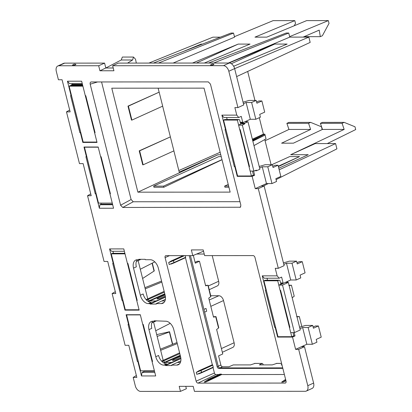 <?xml version="1.0" encoding="UTF-8"?>
<svg xmlns="http://www.w3.org/2000/svg" width="412" height="412" viewBox="0 0 412 412"><rect width="100%" height="100%" fill="white"/><g stroke="black" fill="none" stroke-linecap="round" stroke-linejoin="round"><path stroke-width="0.62" d="M306.286 391.076A5.902 3.739 -114.4 0 0 307.79 385.704L298.664 349.366L304.483 346.724L313.614 383.062A5.902 3.739 -114.4 0 1 312.105 388.439L306.286 391.076A5.902 3.739 -114.4 0 1 305.251 391.297L194.454 391.364L193.192 386.338L179.199 386.348L180.461 391.374L140.636 391.4A5.902 3.739 -114.4 0 1 135.291 385.812L133.179 377.413L136.367 375.538M161.834 282.086L145.215 288.822L140.296 269.252L154.778 261.857M177.278 343.577L160.659 350.313L155.741 330.748L170.228 323.348M304.483 346.724L301.429 346.729L306.837 344.278L312.353 344.272L316.931 342.197L316.225 339.406L321.216 337.14L318.409 325.959L313.419 328.225L312.718 325.428L305.519 325.434L299.581 327.19M180.461 391.374L186.379 388.732L185.776 386.343M236.771 115.123L238.764 117.497L223.881 117.508L221.888 115.128L236.771 115.123L234.876 107.589L237.935 107.589L228.809 71.25A5.902 3.739 -114.4 0 0 223.458 65.663L112.661 65.735L113.923 70.761L99.931 70.771L98.669 65.745L58.844 65.771L64.663 63.129A5.902 3.739 -114.4 0 0 63.633 63.345L57.809 65.987A5.902 3.739 -114.4 0 0 56.305 71.364L58.416 79.763L62.073 79.758L70.138 111.873L66.481 111.879L79.475 163.615L83.131 163.61L91.201 195.731L87.545 195.731L104.051 261.445L107.707 261.44L115.772 293.555L112.115 293.56L125.114 345.297L128.771 345.297L136.835 377.413L133.179 377.413M64.663 63.129L104.586 63.103L98.669 65.745M99.931 70.771L105.817 67.995L104.586 63.103M112.661 65.735L118.388 63.098L229.283 63.026L223.458 65.663M228.809 71.25L234.629 68.613A5.902 3.739 -114.4 0 0 229.283 63.026M234.629 68.613L243.755 104.947L237.935 107.589M58.844 65.771A5.902 3.739 -114.4 0 0 57.809 65.987M298.664 349.366L295.61 349.366L301.429 346.729M262.253 275.849L277.142 275.839L279.135 278.213L264.252 278.224L262.253 275.849L265.889 290.316L265.395 290.316L274.706 327.38L275.201 327.38L277.637 337.078L292.52 337.067L295.61 349.366M221.888 115.128L225.518 129.6L225.029 129.6L234.335 166.664L234.83 166.659L237.266 176.362L252.149 176.351L255.239 188.65L258.293 188.65L278.306 268.31L275.247 268.31L277.142 275.839M90.187 84.192L120.592 205.238L122.725 207.463L240.376 207.236L240.85 205.161L210.45 84.115L208.317 81.89L91.201 81.962C90.28 82.096 89.94 82.838 90.187 84.192L97.582 81.957M90.903 82.003L91.201 81.962M140.338 295.234A8.848 5.603 -114.4 0 0 148.361 303.613L151.168 302.341A8.848 5.603 -114.4 0 1 143.144 293.962L140.338 295.234L133.529 268.119A8.848 5.603 -114.4 0 1 135.79 260.06A8.848 5.603 -114.4 0 1 137.335 259.73L138.849 259.73L138.746 259.308L145.178 259.303L145.287 259.725L150.298 259.725A8.848 5.603 -114.4 0 1 158.321 268.104L165.13 295.219A8.848 5.603 -114.4 0 1 162.869 303.278A8.848 5.603 -114.4 0 1 161.324 303.608L156.215 303.608L161.844 300.971L164.965 300.966M148.361 303.613L149.968 303.613L150.086 304.071L156.328 304.066L156.215 303.608M95.084 132.731L85.773 95.666L85.284 95.666L81.648 81.2L67.455 81.205L71.085 95.677L70.596 95.677L79.902 132.736L80.397 132.736L82.833 142.439L97.026 142.428L94.59 132.731L95.084 132.731M109.927 193.774L110.416 193.774L101.11 156.709L100.616 156.709L98.18 147.012L83.986 147.022L86.422 156.72L85.928 156.72L95.239 193.784L95.728 193.784L99.364 208.251L113.558 208.24L109.927 193.774L110.37 193.573M152.049 361.478L152.543 361.478L143.232 324.414L142.737 324.419L140.301 314.716L126.108 314.727L128.544 324.424L128.055 324.424L137.361 361.489L137.855 361.489L141.491 375.955L155.685 375.95L152.049 361.478L152.492 361.278M215.878 374.544A1.622 1.03 65.6 0 1 214.41 373.009L196.127 381.162L165.094 257.613A2.07 1.308 -114.4 0 1 165.639 255.723A2.07 1.308 -114.4 0 1 165.984 255.656L192.79 255.636L191.353 249.919L203.198 249.914L204.635 255.631L253.128 255.6A2.07 1.308 -114.4 0 1 255.002 257.557L286.036 381.105A2.07 1.308 -114.4 0 1 285.526 382.985A2.07 1.308 -114.4 0 1 285.145 383.067L198.002 383.124L215.878 374.544L218.942 374.544M196.127 381.162A2.07 1.308 -114.4 0 0 198.002 383.124M155.782 356.725A8.848 5.603 -114.4 0 0 163.806 365.109L166.613 363.832A8.848 5.603 -114.4 0 1 158.589 355.453L155.782 356.725L148.974 329.615A8.848 5.603 -114.4 0 1 151.235 321.551A8.848 5.603 -114.4 0 1 152.785 321.226L154.299 321.221L154.191 320.799L165.748 321.216A8.848 5.603 -114.4 0 1 173.766 329.595L180.574 356.71A8.848 5.603 -114.4 0 1 178.319 364.774A8.848 5.603 -114.4 0 1 176.769 365.099L171.66 365.104L177.289 362.462L180.41 362.462M163.806 365.109L165.413 365.104L165.531 365.562L171.773 365.557L171.66 365.104M137.211 300.436L127.9 263.371L127.406 263.371L123.775 248.905L109.577 248.915L113.212 263.381L112.718 263.381L122.029 300.446L122.524 300.446L124.96 310.143L139.153 310.133L136.717 300.436L137.211 300.436M240.361 122.807L241.478 122.802L241.587 123.229L250.316 119.269L246.103 102.5L251.624 102.495L256.197 100.425L249.002 100.425L243.059 102.186M246.103 102.5L243.446 103.706M212.659 64.993A1.72 0.366 -14.1 0 0 213.807 64.231A2.802 2.802 0 0 0 210.604 65.034A1.72 0.366 -14.1 0 0 212.659 64.993M136.315 63.082L135.522 59.215L133.478 57.047L132.607 59.992L127.576 63.087M113.228 67.99L105.817 67.995L121.226 59.998L132.607 59.992M133.478 57.047L122.349 57.057L121.226 59.998M72.605 65.122A1.72 0.366 -14.1 0 0 74.66 65.081A1.72 0.366 -14.1 0 0 75.808 64.318A2.802 2.802 0 0 0 72.605 65.122M69.669 110.004L66.481 111.879M90.733 193.856L87.545 195.731M142.614 278.476L154.268 270.926L152.306 263.119M115.303 291.686L112.115 293.56M168.374 332.376L169.538 331.712L166.597 332.381L168.374 332.376L157.168 336.424M303.438 346.729L303.232 345.91M160.371 349.17L177.016 342.537M222.346 352.286L232.832 347.388A5.088 3.224 65.6 0 0 234.109 342.758L223.51 300.554A5.088 3.224 65.6 0 0 218.896 295.734L210.743 295.739M212.221 255.625L218.664 281.267A5.088 3.224 65.6 0 1 217.387 285.892L209.229 289.703M144.926 287.679L161.571 281.046M241.478 122.802L242.725 122.24L241.252 116.369L238.764 117.497M292.52 337.067L295.013 335.94L294.173 332.597M306.837 344.278L302.624 327.504L299.962 328.714M277.637 337.078L278.461 336.707M293.442 335.94L295.013 335.94M275.201 327.38L275.582 327.205M275.571 327.164L274.706 327.38M266.219 290.166L275.515 327.19M265.889 290.316L266.276 290.141M267.527 280.237L267.022 278.224M278.769 285.083L282.519 285.078L288.338 282.436L300.271 329.955L294.451 332.597L290.707 332.597L289.394 327.37L289.888 327.37L280.577 290.306L280.083 290.311L278.769 285.083L281.957 283.95L281.849 283.523L283.096 282.956L281.623 277.085L279.135 278.213M281.957 283.95L285.284 282.441L288.338 282.436M283.811 264.427L286.474 263.216L290.687 279.99L285.284 282.441M278.306 268.31L284.126 265.668L264.118 186.008L261.059 186.008L255.239 188.65M258.293 188.65L264.118 186.008M252.149 176.351L254.647 175.218L253.607 171.088M259.591 167.993L262.253 166.788L266.466 183.556L261.059 186.008M237.266 176.362L238.09 175.986M253.071 175.218L254.647 175.218M234.83 166.659L235.216 166.489M235.206 166.448L234.335 166.664M225.848 129.45L235.149 166.474M225.518 129.6L225.905 129.425M227.156 119.516L226.652 117.502M122.725 207.463L133.236 201.767L239.98 201.695M133.236 201.767L131.104 199.537L101.568 81.957M164.131 302.336L161.324 303.608M165.403 299.349L161.844 300.971M150.086 304.071L165.454 297.129M165.439 296.944L149.968 303.613M137.33 259.73A8.848 5.603 -114.4 0 0 136.336 266.847L133.529 268.119M138.849 259.73L139.812 259.308M94.59 132.731L95.033 132.53M82.833 142.439L83.657 142.063M80.397 132.736L80.783 132.561M80.773 132.525L79.902 132.736M71.415 95.527L80.716 132.551M71.085 95.677L71.472 95.502M71.333 85.593L71.173 84.944L72.419 84.383L72.218 83.579M82.245 83.574L69.448 83.585L67.455 81.205M100.852 203.106L101.12 204.172L99.879 204.738L99.364 208.251M99.879 204.738L112.677 204.728M95.728 193.784L96.114 193.609M96.104 193.568L95.239 193.784M86.747 156.57L96.047 193.594M86.422 156.72L86.803 156.545M154.521 371.31L144.494 371.315L142.006 372.443L141.491 375.955M142.006 372.443L154.804 372.433M137.855 361.489L138.241 361.314M144.494 371.315L144.365 370.81M138.231 361.273L137.361 361.489M128.874 324.275L138.175 361.298M128.544 324.424L128.93 324.249M285.964 380.822L283.075 382.073L281.695 382.073L282.199 381.733M208.137 379.447A0.443 0.278 65.6 0 1 208.251 379.411A0.443 0.33 90 0 0 208.209 379.437L204.218 382.125L205.598 382.125L221.697 374.544L284.378 374.503M204.218 382.125L204.723 381.785M169.183 264.499L173.926 262.599L173.843 262.99L169.183 264.499L168.688 262.542L171.186 260.961L183.108 255.641M214.41 373.009L213.045 367.571M196.282 372.391L196.776 374.343L201.437 372.839A0.443 0.278 65.6 0 1 201.442 372.834L201.03 370.491L196.282 372.391L198.78 370.81L212.34 364.759L185.452 257.727M192.79 255.636L203.523 251.196M152.78 321.226A8.848 5.603 -114.4 0 0 151.781 328.338L148.974 329.615M154.299 321.221L155.257 320.799M179.575 363.827A8.848 5.603 -114.4 0 0 179.581 363.827L176.769 365.099M180.847 360.84L177.289 362.462M165.531 365.562L180.899 358.62M180.883 358.435L165.413 365.104M136.717 300.436L137.16 300.235M124.96 310.143L125.784 309.767M122.524 300.446L122.905 300.271M122.894 300.23L122.029 300.446M113.537 263.232L122.838 300.255M113.212 263.381L113.599 263.206M113.46 253.303L112.955 251.289M124.367 251.279L111.57 251.289L109.577 248.915M247.674 71.456L254.946 100.425M250.316 119.269L255.837 119.269L251.624 102.495M255.837 119.269L260.41 117.193L259.709 114.397L264.7 112.136L261.888 100.955L258.932 100.955L256.599 102.016M256.197 100.425L256.903 103.216L261.888 100.955M166.597 332.381L156.709 334.601M312.353 344.272L308.14 327.504L312.718 325.428M302.624 327.504L308.14 327.504M287.293 282.441L287.087 281.623M205.552 285.434L207.89 285.248L205.655 285.835L199.48 261.254L195.288 263.186L193.336 255.414M254.982 363.43L250.486 364.908L233.259 364.919L228.974 366.752L222.532 366.757A1.839 1.164 65.6 0 1 220.868 365.017L218.571 355.886L222.763 353.949L216.619 329.487L218.551 328.04L215.703 316.71L213.524 317.163L208.75 298.154L210.681 296.712L207.89 285.248M180.76 357.565L175.466 359.897L172.844 360.449L172.88 359.913L180.513 356.462M156.488 320.799L151.832 322.884M165.315 296.074L160.021 298.401L157.394 298.957L157.43 298.422L165.068 294.971M141.043 259.308L136.387 261.388M322.174 129.569L321.478 126.798L310.643 122.39L308.567 123.332L310.633 129.44L281.597 143.18L293.421 143.17L322.462 129.43L320.392 123.327L342.078 123.312L344.159 122.369L354.995 126.778L355.695 129.569L327.277 143.582M241.587 123.229L244.64 123.229L247.967 121.72L259.905 169.239L256.578 170.743L254.796 170.748M244.913 121.72L247.967 121.72M238.6 125.15L242.344 125.145L253.885 171.088L250.141 171.093L249.023 166.654L249.518 166.654L240.206 129.589L239.712 129.589L238.6 125.15L241.051 123.842L244.795 123.842L244.64 123.229M253.885 171.088L256.424 170.135L256.578 170.743M240.217 122.24L242.725 122.24M280.732 283.523L281.849 283.523M280.587 282.956L283.096 282.956M286.474 263.216L291.995 263.216L296.568 261.141L289.373 261.146L283.43 262.902M290.687 279.99L296.207 279.985L291.995 263.216M296.207 279.985L300.781 277.909L300.08 275.118L305.071 272.852L302.259 261.672L299.303 261.677L296.97 262.732M262.253 166.788L267.774 166.783L272.347 164.712L265.153 164.712L259.21 166.474M266.466 183.556L271.987 183.556L267.774 166.783M271.987 183.556L276.56 181.481L275.855 178.684L280.845 176.424L278.038 165.243L273.048 167.504L272.347 164.712M230.154 192.116L137.891 192.172L111.776 88.194L204.038 88.137L230.154 192.116M156.926 298.824L157.394 298.957M71.173 84.944L82.585 84.939M72.419 84.383L82.446 84.372M101.12 204.172L112.538 204.167M185.225 255.641L185.642 257.289A0.443 0.278 65.6 0 1 185.452 257.706L173.926 262.933M198.78 370.81L200.675 370.048A0.443 0.278 65.6 0 1 201.077 370.47L200.675 370.048L212.34 364.759A0.443 0.278 65.6 0 1 212.741 365.181L213.231 367.138A0.443 0.278 65.6 0 1 213.04 367.556L201.514 372.783M219.776 374.184A0.443 0.278 65.6 0 1 219.915 374.122L221.296 374.122A0.443 0.278 65.6 0 1 221.697 374.539L210.032 379.828A0.443 0.263 -124 0 0 209.59 379.431L205.598 382.125M282.838 368.374L218.777 368.416A1.797 1.138 65.6 0 1 217.15 366.716L189.278 255.749A1.797 1.138 65.6 0 1 189.252 255.641M196.642 254.039L204.239 254.039M281.772 381.986L285.588 379.416A0.443 0.443 0 0 1 285.609 379.401A0.443 0.263 -124 0 0 285.588 379.416L285.588 379.416A0.443 0.263 -124 0 0 285.521 379.493M172.376 360.315L172.844 360.449M148.887 63.077L212.906 37.168L220.358 37.168M193.46 47.571L201.071 44.115L182.851 51.67M201.071 44.115L202.385 44.115M153.367 63.072L230.957 33.068L233.537 33.068L234.567 37.157L173.112 63.062M158.44 63.072L233.537 33.068M234.443 36.673L273.125 20.636L294.807 20.621L254.961 37.142L266.791 37.137L306.636 20.615L328.323 20.6L289.646 36.637M196.406 63.046L238.198 44.094L250.027 44.084L204.311 63.041M238.198 44.094L192.481 63.046M208.565 63.036L286.155 33.032L288.74 33.032L289.765 37.121L308.846 37.111L310.174 42.395L236.632 76.591M213.643 63.036L288.74 33.032M228.31 63.026L289.765 37.121M234.639 68.65L308.846 37.111M231.353 63.716L274.67 44.069L287.154 44.063L233.661 66.239M274.67 44.069L228.954 63.026M220.147 152.265L178.823 170.553M173.879 150.88L179.215 172.108L217.933 154.763L137.891 192.172M220.775 154.763L217.933 154.763M259.287 117.703L263.423 134.168L264.849 134.168L266.028 138.87L253.967 145.601M264.782 139.565L271.096 164.712M313.115 327.02L315.448 325.964L318.409 325.959M263.464 186.008L268.31 183.556M276.091 179.622L336.918 148.861L335.589 143.577L315.216 143.587L290.681 154.716L344.149 129.414L322.462 129.43M282.714 367.88L219.812 367.921A1.772 1.123 65.6 0 1 218.211 366.242L190.426 255.636M206 308.418L203.919 309.361L206 308.418L206.7 311.214L204.625 312.157M195.067 262.3L197.394 261.254L199.48 261.254M281.963 364.888L281.118 364.888L281.865 364.507M263.17 364.903L262.944 363.987L262.223 363.425L259.333 364.903L272.27 364.893L276.766 363.415M342.078 123.312L344.149 129.414M320.392 123.327L322.472 122.385L344.159 122.369M308.567 123.332L286.881 123.348L288.946 129.45L265.076 140.75M286.881 123.348L288.956 122.405L310.643 122.39M242.344 125.145L244.795 123.842M249.023 166.654L249.466 166.453M294.451 332.597L282.519 285.078M289.394 327.37L289.837 327.169M302.259 261.672L297.268 263.938L296.568 261.141M278.785 168.225L308.228 154.706L290.681 154.716M310.633 129.44L288.946 129.45M222.022 159.722L163.816 187.264L153.959 187.269L153.671 186.126L218.71 156.632L221.244 156.627M228.928 187.223L224.931 187.228L224.643 186.08L228.233 184.452M278.378 166.592L299.545 156.581L289.688 156.586L271.771 164.712M127.983 106.121L128.395 106.121L131.907 120.098L131.495 120.098L127.983 106.121L159.135 92.17L158.131 88.163M139.215 150.844L139.632 150.844L143.139 164.815L142.727 164.815L139.215 150.844L170.367 136.887L162.647 106.157M303.103 37.111L319.207 30.122L320.315 36.663L322.395 35.72L329.028 23.396L328.323 20.6M219.915 374.122L208.251 379.411L209.631 379.411A0.443 0.278 65.6 0 1 210.032 379.828L208.436 380.904M196.776 374.343L201.566 372.427A0.443 0.278 65.6 0 1 201.453 372.829L198.826 373.88M171.232 264.035L173.843 262.99A0.443 0.278 -114.4 0 0 173.972 262.578L173.483 260.621A0.443 0.278 -114.4 0 0 173.081 260.204L171.186 260.961M170.367 136.887L173.91 150.864L143.139 164.815M128.395 106.121L159.135 92.17M159.166 92.17L162.673 106.141L131.907 120.098M294.807 20.621L295.512 23.417L294.256 25.745M252.355 139.189L263.423 134.168M252.535 139.895L264.849 134.168M252.68 140.487L265.071 135.054L252.839 141.125M279.182 169.806L335.589 143.577M210.666 296.29L210.681 296.712M215.759 316.581L213.421 316.761M218.535 327.617L218.551 328.04M254.755 363.389L262.223 363.425L254.523 363.43M303.912 346.729L303.659 345.719M297.016 316.998L299.313 316.524L296.635 316.658M292.18 297.747L294.219 296.238L291.444 285.197L289.147 285.671M291.444 285.197L288.766 285.331M287.509 281.432L287.761 282.441M301.769 326.309L299.313 316.524M272.744 166.304L275.082 165.243L278.038 165.243M163.816 187.264L163.528 186.121L221.991 159.609M153.671 186.126L163.528 186.121M278.285 166.221L299.545 156.581M228.639 186.08L224.643 186.08M139.632 150.844L170.398 136.887M304.113 36.673L320.315 36.663M135.584 293.962L137.057 299.828M136.748 300.42L127.442 263.371M129.404 269.366L127.921 263.453M124.877 253.292L112.497 253.303L111.25 253.869L125.294 309.767L139.06 309.762M111.25 253.869L125.016 253.859M150.916 355.005L152.388 360.876M152.079 361.468L142.773 324.419M144.736 330.409L143.252 324.502M126.994 314.727L126.587 314.912L140.626 370.815L154.392 370.805M126.587 314.912L140.348 314.902M288.261 320.897L289.734 326.767M280.881 284.126L279.969 280.495L278.976 280.227L277.729 280.793L278.8 285.068M293.056 332.597L293.849 335.754L291.768 336.697L290.738 332.597M289.425 327.36L280.119 290.311M282.081 296.3L280.598 290.393M278.976 280.227L265.173 280.237L263.927 280.804L277.971 336.707L291.768 336.697M263.927 280.804L277.729 280.793M108.789 187.295L110.267 193.166M109.958 193.758L100.652 156.709M102.614 162.699L101.131 156.792M84.867 147.017L84.46 147.208L98.499 203.106L112.265 203.101M84.46 147.208L98.226 147.197M93.457 126.252L94.93 132.123M94.621 132.715L85.315 95.666M87.277 101.656L85.794 95.749M82.75 85.588L70.375 85.593L69.128 86.16L83.167 142.063L96.933 142.052M69.128 86.16L82.894 86.154M247.89 160.175L249.363 166.046M240.67 124.043L239.599 119.779L238.605 119.511L237.358 120.077L238.63 125.135M252.489 171.088L253.478 175.033L251.402 175.976L250.172 171.093M249.054 166.639L239.748 129.589M241.71 135.579L240.227 129.672M238.605 119.511L224.808 119.521L223.556 120.083L237.6 175.986L251.402 175.976M223.556 120.083L237.358 120.077M154.062 271.111L152.085 263.232M172.463 344.355L169.332 331.897M313.614 383.062L307.79 385.704M218.896 295.734L209.208 299.998M223.51 300.554L210.81 306.358M218.664 281.267L208.297 286.005M239.841 207.391L240.757 206.798M120.592 205.238L131.104 199.537M164.903 294.307L149.757 300.976L155.983 300.971M148.037 301.296L149.278 300.734A0.886 0.561 65.6 0 0 149.757 300.976L148.475 301.558M285.83 382.738L285.145 383.067M165.094 257.613L169.497 255.651M180.348 355.798L165.202 362.472L171.428 362.467M163.482 362.787L164.723 362.225A0.886 0.561 65.6 0 0 165.202 362.472L163.919 363.054M234.109 342.758L221.409 348.567M172.88 359.913L173.014 360.449M160.659 350.313L163.183 360.361L179.606 352.847M161.55 361.097L163.183 360.361A0.886 0.561 65.6 0 0 163.502 360.953L179.812 353.666M162.045 361.612L163.502 360.953L164.723 362.225L180.219 355.298M153.568 322.096L155.741 330.748M157.43 298.422L157.569 298.957M145.215 288.822L147.738 298.865L164.161 291.356M146.106 299.606L147.738 298.865A0.886 0.561 65.6 0 0 148.057 299.462L164.367 292.175M146.6 300.121L148.057 299.462L149.278 300.734L164.774 293.808M138.123 260.6L140.296 269.252M283.075 382.073L285.815 380.23M281.695 382.073L285.614 379.431M221.296 374.122L209.631 379.411A0.443 0.33 90 0 0 209.59 379.431L208.209 379.437A0.443 0.263 -124 0 0 208.045 379.545M185.642 257.289L173.926 262.599L173.437 260.642L184.463 255.641M168.688 262.542L173.437 260.642L173.081 260.204L183.139 255.641M220.868 365.017L217.15 366.716M218.777 368.416L222.532 366.757M281.592 363.41L276.308 363.415M212.741 365.181L201.077 370.47L201.566 372.427L213.231 367.138M172.69 344.262L169.538 331.712M219.838 374.137L208.173 379.426A0.443 0.443 0 0 0 208.106 379.462L204.29 382.037M201.437 372.839A0.443 0.443 0 0 0 201.453 372.829L213.117 367.54M185.529 257.691L173.864 262.98A0.443 0.443 0 0 1 173.843 262.99M210.908 296.393L208.117 285.279M218.777 327.72L215.986 316.612M281.581 363.369L276.54 363.374"/></g></svg>
